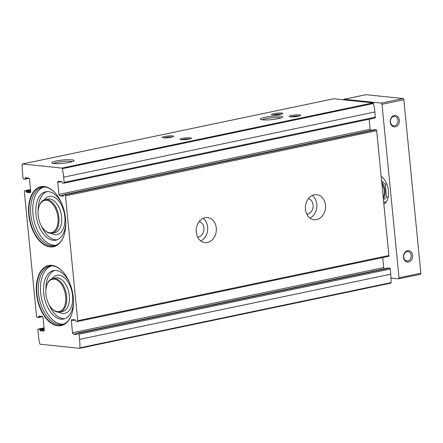 <?xml version="1.0" encoding="UTF-8"?>
<svg xmlns="http://www.w3.org/2000/svg" width="443" height="443" viewBox="0 0 443 443"><rect width="100%" height="100%" fill="white"/><g stroke="black" fill="none" stroke-linecap="round" stroke-linejoin="round"><path stroke-width="0.66" d="M28.778 214.805A30.678 17.903 -101.8 0 0 44.704 245.084A30.678 17.903 -101.8 0 0 64.124 234.967A30.678 17.903 -101.8 0 0 55.375 193.203A30.678 17.903 -101.8 0 0 36.088 189.023A30.678 17.903 -101.8 0 0 28.778 214.805M36.509 293.665A30.678 17.903 -101.8 0 0 52.435 323.938A30.678 17.903 -101.8 0 0 71.855 313.821A30.678 17.903 -101.8 0 0 63.105 272.057A30.678 17.903 -101.8 0 0 43.824 267.877A30.678 17.903 -101.8 0 0 36.509 293.665M57.784 182.483L58.958 194.427A1.373 0.803 78.2 0 0 59.91 195.861L63.067 196.188A0.687 0.399 78.2 0 0 63.139 196.188A0.687 0.399 78.2 0 0 63.41 195.557L63.559 194.798L64.844 194.926A0.914 0.537 78.2 0 1 65.481 195.884L77.719 320.704A0.914 0.537 78.2 0 1 77.359 321.54A0.914 0.537 78.2 0 1 77.259 321.546L76.024 321.419L75.67 320.599A0.687 0.399 78.2 0 0 75.194 319.879L72.037 319.553A1.373 0.803 78.2 0 0 71.893 319.558A1.373 0.803 78.2 0 0 71.351 320.821L72.519 332.759A1.373 0.803 78.2 0 0 73.477 334.199L76.628 334.526A0.687 0.399 78.2 0 0 76.705 334.52A0.687 0.399 78.2 0 0 76.977 333.895L77.121 333.136L78.405 333.263A0.914 0.537 78.2 0 1 79.042 334.221L79.552 339.404A46.249 26.99 78.2 0 1 79.901 347.816A0.687 0.399 78.2 0 1 79.624 348.32A0.687 0.399 78.2 0 1 79.546 348.32L40.175 344.217A0.687 0.399 78.2 0 1 39.715 343.624A46.249 26.99 78.2 0 1 38.403 335.113L37.893 329.93A0.914 0.537 78.2 0 1 38.253 329.094A0.914 0.537 78.2 0 1 38.353 329.088L39.588 329.215L39.942 330.035A0.687 0.399 78.2 0 0 40.418 330.755L43.575 331.082A1.373 0.803 78.2 0 0 43.724 331.076A1.373 0.803 78.2 0 0 44.261 329.813L43.093 317.875A1.373 0.803 78.2 0 0 42.135 316.435L38.984 316.108A0.687 0.399 78.2 0 0 38.906 316.114A0.687 0.399 78.2 0 0 38.635 316.739L38.491 317.498L37.206 317.371A0.914 0.537 78.2 0 1 36.57 316.413L24.332 191.597A0.914 0.537 78.2 0 1 24.692 190.756A0.914 0.537 78.2 0 1 24.791 190.75L26.026 190.883L26.375 191.697A0.687 0.399 78.2 0 0 26.857 192.417L30.008 192.744A1.373 0.803 78.2 0 0 30.157 192.738A1.373 0.803 78.2 0 0 30.7 191.481L29.531 179.537A1.373 0.803 78.2 0 0 28.573 178.103L25.417 177.77A0.687 0.399 78.2 0 0 25.345 177.776A0.687 0.399 78.2 0 0 25.074 178.407L24.924 179.166L23.64 179.038A0.914 0.537 78.2 0 1 23.003 178.08L22.499 172.897A46.249 26.99 78.2 0 1 22.15 164.486A0.687 0.399 78.2 0 1 22.427 163.982A0.687 0.399 78.2 0 1 22.499 163.976L61.876 168.08A0.687 0.399 78.2 0 1 62.336 168.672A46.249 26.99 78.2 0 1 63.648 177.183L64.157 182.366A0.914 0.537 78.2 0 1 63.792 183.208A0.914 0.537 78.2 0 1 63.692 183.208L62.463 183.081L62.109 182.267A0.687 0.399 78.2 0 0 61.632 181.547L58.476 181.215A1.373 0.803 78.2 0 0 58.326 181.226A1.373 0.803 78.2 0 0 57.784 182.483L61.821 181.636M333.535 98.817A0.687 0.399 78.2 0 1 333.607 98.789A0.687 0.399 78.2 0 1 333.679 98.783L373.056 102.887A0.687 0.399 78.2 0 1 373.515 103.479A46.249 26.99 78.2 0 1 374.828 111.99L375.337 117.173A0.914 0.537 78.2 0 1 374.977 118.015A0.914 0.537 78.2 0 1 374.878 118.021L63.886 183.169M370.675 130.458A1.373 0.803 78.2 0 1 370.138 129.234L369.157 119.233M374.695 129.627L376.024 129.733A0.914 0.537 78.2 0 1 376.661 130.691L388.899 255.511A0.914 0.537 78.2 0 1 388.539 256.347A0.914 0.537 78.2 0 1 388.439 256.353L77.453 321.507M384.242 268.796A1.373 0.803 78.2 0 1 383.699 267.566L382.719 257.566M388.256 267.96L389.591 268.07A0.914 0.537 78.2 0 1 390.228 269.028L390.732 274.211A46.249 26.99 78.2 0 1 391.08 282.623A0.687 0.399 78.2 0 1 390.804 283.127A0.687 0.399 78.2 0 1 390.732 283.127L79.696 348.292M196.255 232.176A12.592 10.051 95.9 0 0 204.959 242.603A12.592 10.051 95.9 0 0 216.262 231.124A12.592 10.051 95.9 0 0 207.568 217.557A12.592 10.051 95.9 0 0 196.255 232.176M305.443 209.301A12.592 10.051 95.9 0 0 314.142 219.734A12.592 10.051 95.9 0 0 325.444 208.249A12.592 10.051 95.9 0 0 316.756 194.682A12.592 10.051 95.9 0 0 305.443 209.301M54.085 163.539A11.136 1.661 -5.6 0 0 65.725 163.035A11.136 1.661 -5.6 0 0 73.915 160.859A11.136 1.661 -5.6 0 0 62.773 160.028A11.136 1.661 -5.6 0 0 52.003 163.007A11.136 1.661 -5.6 0 0 54.085 163.539M262.627 119.848A11.136 1.661 -5.6 0 0 274.267 119.344A11.136 1.661 -5.6 0 0 282.462 117.168A11.136 1.661 -5.6 0 0 271.315 116.337A11.136 1.661 -5.6 0 0 260.55 119.317A11.136 1.661 -5.6 0 0 262.627 119.848M163.384 137.839A5.726 0.853 -5.6 0 0 169.37 137.579A5.726 0.853 -5.6 0 0 173.578 136.466A5.726 0.853 -5.6 0 0 167.853 136.034A5.726 0.853 -5.6 0 0 162.315 137.568A5.726 0.853 -5.6 0 0 163.384 137.839M272.572 114.964A5.726 0.853 -5.6 0 0 278.553 114.709A5.726 0.853 -5.6 0 0 282.767 113.591A5.726 0.853 -5.6 0 0 277.036 113.164A5.726 0.853 -5.6 0 0 271.504 114.693A5.726 0.853 -5.6 0 0 272.572 114.964M181.22 139.7A5.726 0.853 -5.6 0 0 187.201 139.44A5.726 0.853 -5.6 0 0 191.409 138.321A5.726 0.853 -5.6 0 0 185.683 137.895A5.726 0.853 -5.6 0 0 180.146 139.429A5.726 0.853 -5.6 0 0 181.22 139.7M290.403 116.825A5.726 0.853 -5.6 0 0 296.389 116.564A5.726 0.853 -5.6 0 0 300.598 115.446A5.726 0.853 -5.6 0 0 294.872 115.019A5.726 0.853 -5.6 0 0 289.334 116.553A5.726 0.853 -5.6 0 0 290.403 116.825M306.811 214.179A7.896 6.307 95.9 0 0 313.079 206.959A7.896 6.307 95.9 0 0 308.433 198.602M309.95 218.05A12.592 10.051 95.9 0 0 316.806 207.346A12.592 10.051 95.9 0 0 312.304 195.463M197.622 237.055A7.896 6.307 95.9 0 0 203.891 229.834A7.896 6.307 95.9 0 0 199.245 221.478M200.768 240.926A12.592 10.051 95.9 0 0 207.617 230.222A12.592 10.051 95.9 0 0 203.121 218.338M299.019 116.083A4.735 0.709 -5.6 0 0 291.007 116.869M189.831 138.958A4.735 0.709 -5.6 0 0 181.824 139.744M281.183 114.228A4.735 0.709 -5.6 0 0 273.176 115.008M172 137.097A4.735 0.709 -5.6 0 0 163.988 137.884M280.912 117.965A9.807 1.467 -5.6 0 0 271.465 117.844A9.807 1.467 -5.6 0 0 262.217 119.798M72.37 161.656A9.807 1.467 -5.6 0 0 62.917 161.534A9.807 1.467 -5.6 0 0 53.675 163.489M45.922 294.357A16.485 9.619 -101.8 0 0 51.388 308.023A16.485 9.619 -101.8 0 0 64.822 305.471A16.485 9.619 -101.8 0 0 60.021 282.529A16.485 9.619 -101.8 0 0 46.687 285.585A16.485 9.619 -101.8 0 0 45.922 294.357M51.388 308.023L51.748 308.439A17.172 10.023 -101.8 0 0 59.866 312.077A17.172 10.023 -101.8 0 0 66.151 293.216A17.172 10.023 -101.8 0 0 52.828 278.464A17.172 10.023 -101.8 0 0 46.853 285.059L46.687 285.585M49.051 304.668A24.725 14.431 -101.8 0 0 64.767 318.683M54.661 270.451A24.725 14.431 -101.8 0 0 45.895 289.595M69.479 282.484A24.725 14.431 -101.8 0 0 53.459 270.612A24.725 14.431 -101.8 0 0 43.719 293.272A24.725 14.431 -101.8 0 0 63.598 319.015A24.725 14.431 -101.8 0 0 73.505 301.711M51.316 265.983A29.764 17.366 -101.8 0 0 40.701 292.956A29.764 17.366 -101.8 0 0 63.499 324.115M63.177 272.14A30.406 17.742 -101.8 0 0 62.673 271.581A30.406 17.742 -101.8 0 0 43.879 268.292A30.406 17.742 -101.8 0 0 36.891 293.631A30.406 17.742 -101.8 0 0 52.357 323.456A30.406 17.742 -101.8 0 0 71.65 314.43A30.406 17.742 -101.8 0 0 71.888 313.716M38.192 215.503A16.485 9.619 -101.8 0 0 43.652 229.169A16.485 9.619 -101.8 0 0 57.092 226.617A16.485 9.619 -101.8 0 0 52.285 203.675A16.485 9.619 -101.8 0 0 38.951 206.726A16.485 9.619 -101.8 0 0 38.192 215.503M43.652 229.169L44.018 229.579A17.172 10.023 -101.8 0 0 52.136 233.223A17.172 10.023 -101.8 0 0 58.421 214.362A17.172 10.023 -101.8 0 0 45.092 199.61A17.172 10.023 -101.8 0 0 39.117 206.205L38.951 206.726M41.321 225.808A24.725 14.431 -101.8 0 0 57.031 239.829M46.93 191.597A24.725 14.431 -101.8 0 0 38.164 210.741M61.743 203.63A24.725 14.431 -101.8 0 0 45.729 191.758A24.725 14.431 -101.8 0 0 35.983 214.418A24.725 14.431 -101.8 0 0 55.868 240.161A24.725 14.431 -101.8 0 0 65.774 222.857M43.586 187.129A29.764 17.366 -101.8 0 0 32.965 214.102A29.764 17.366 -101.8 0 0 55.768 245.261M55.447 193.281A30.406 17.742 -101.8 0 0 54.938 192.727A30.406 17.742 -101.8 0 0 36.149 189.438A30.406 17.742 -101.8 0 0 29.16 214.777A30.406 17.742 -101.8 0 0 44.627 244.597A30.406 17.742 -101.8 0 0 63.919 235.576A30.406 17.742 -101.8 0 0 64.157 234.862M390.444 121.897A4.735 3.777 95.9 0 0 393.716 125.818A4.735 3.777 95.9 0 0 397.964 121.504A4.735 3.777 95.9 0 0 394.696 116.404A4.735 3.777 95.9 0 0 390.444 121.897M403.7 257.078A4.735 3.777 95.9 0 0 406.967 260.999A4.735 3.777 95.9 0 0 411.215 256.685A4.735 3.777 95.9 0 0 407.948 251.585A4.735 3.777 95.9 0 0 403.7 257.078M343.618 99.819A1.146 0.67 78.2 0 1 344.045 99.26A1.146 0.67 78.2 0 1 344.172 99.254L381.207 103.114A1.146 0.67 78.2 0 1 382.004 104.31L399.01 277.794A1.146 0.67 78.2 0 1 398.562 278.841A1.146 0.67 78.2 0 1 398.44 278.846L391.014 278.077M365.768 94.73A1.146 0.67 78.2 0 1 365.885 94.686A1.146 0.67 78.2 0 1 366.007 94.68L403.041 98.54A1.146 0.67 78.2 0 1 403.839 99.736L420.85 273.22A1.146 0.67 78.2 0 1 420.401 274.267A1.146 0.67 78.2 0 1 420.274 274.272M390.25 122.124A5.726 4.568 95.9 0 0 397.554 125.574A5.726 4.568 95.9 0 0 396.596 115.817A5.726 4.568 95.9 0 0 390.25 122.124M403.507 257.305A5.726 4.568 95.9 0 0 410.805 260.755A5.726 4.568 95.9 0 0 409.853 250.998A5.726 4.568 95.9 0 0 403.507 257.305M383.854 204.029A14.879 8.683 -101.8 0 0 388.45 190.839A14.879 8.683 -101.8 0 0 381.146 176.403M385.476 201.936A13.739 8.018 -101.8 0 0 386.086 202.108M384.79 202.08A14.879 8.683 -101.8 0 0 385.703 202.578M381.977 184.908L383.25 197.916M383.317 198.547A10.167 5.931 -101.8 0 0 385.078 190.656A10.167 5.931 -101.8 0 0 381.716 182.234M381.567 180.727L385.211 184.233L386.484 197.24L383.461 200.053M383.356 197.168A10.167 5.931 -101.8 0 0 384.17 190.85A10.167 5.931 -101.8 0 0 381.877 183.873M386.756 183.911L385.211 184.233M388.234 196.875L386.484 197.24M386.119 201.803L383.682 202.313M64.157 182.366L375.337 117.173M63.648 177.183L374.828 111.99M65.481 195.884L376.661 130.691M77.719 320.704L388.899 255.511M22.499 163.976L333.679 98.783M61.876 168.08L373.056 102.887M62.336 168.672L373.515 103.479M79.042 334.221L390.228 269.028M79.552 339.404L390.732 274.211M79.901 347.816L391.08 282.623M73.477 334.199L76.938 333.474M72.519 332.759L383.699 267.566M71.351 320.821L75.388 319.973M78.405 333.263L389.591 268.07M77.171 333.13L388.356 267.943M58.958 194.427L370.138 129.234M64.844 194.926L376.024 129.733M63.609 194.798L374.789 129.605M59.91 195.861L63.377 195.136M38.535 317.481L42.545 316.64L38.491 317.498M38.668 317.077L41.869 316.407M38.635 316.739L40.767 316.296M43.575 331.082L43.863 331.021M40.418 330.755L44.272 329.946M39.942 330.035L44.2 329.143M39.909 329.697L44.167 328.806M39.588 329.215L44.112 328.269M38.353 329.088L44.073 327.892M24.974 179.144L28.983 178.307L24.924 179.166M25.107 178.745L28.308 178.075M25.074 178.407L27.206 177.959M30.008 192.744L30.296 192.683M26.857 192.417L30.711 191.609M26.375 191.697L30.633 190.806M26.342 191.359L30.6 190.468M26.026 190.883L30.55 189.936M24.791 190.75L30.512 189.554L24.692 190.756M59.866 312.077L62.596 311.507A17.172 10.023 -101.8 0 0 68.881 292.646A17.172 10.023 -101.8 0 0 55.558 277.894L52.828 278.464M59.124 312.188A19.459 11.357 -101.8 0 0 72.01 291.992A19.459 11.357 -101.8 0 0 52.102 278.664M62.673 271.581C58.266 267.107 54.129 265.291 50.269 266.138A29.764 17.366 -101.8 0 0 38.541 293.41A29.764 17.366 -101.8 0 0 62.474 324.398C66.35 323.623 69.407 320.3 71.65 314.43M52.136 233.223L54.866 232.653A17.172 10.023 -101.8 0 0 61.151 213.792A17.172 10.023 -101.8 0 0 47.822 199.04L45.092 199.61M51.394 233.328A19.459 11.357 -101.8 0 0 64.279 213.133A19.459 11.357 -101.8 0 0 44.372 199.81M54.938 192.727C50.53 188.253 46.399 186.437 42.539 187.278A29.764 17.366 -101.8 0 0 30.811 214.55A29.764 17.366 -101.8 0 0 54.744 245.544C58.62 244.769 61.677 241.446 63.919 235.576M366.007 94.68L344.172 99.254M403.041 98.54L381.207 103.114M403.839 99.736L382.004 104.31M420.85 273.22L399.01 277.794M22.427 163.982L333.607 98.789M79.624 348.32L390.804 283.127M77.359 321.54L388.539 256.347M77.121 333.136L388.306 267.943M63.792 183.208L374.977 118.015M63.559 194.798L374.739 129.605M38.253 329.094L44.073 327.875M365.885 94.686L344.045 99.26M420.401 274.267L398.562 278.841"/></g></svg>
